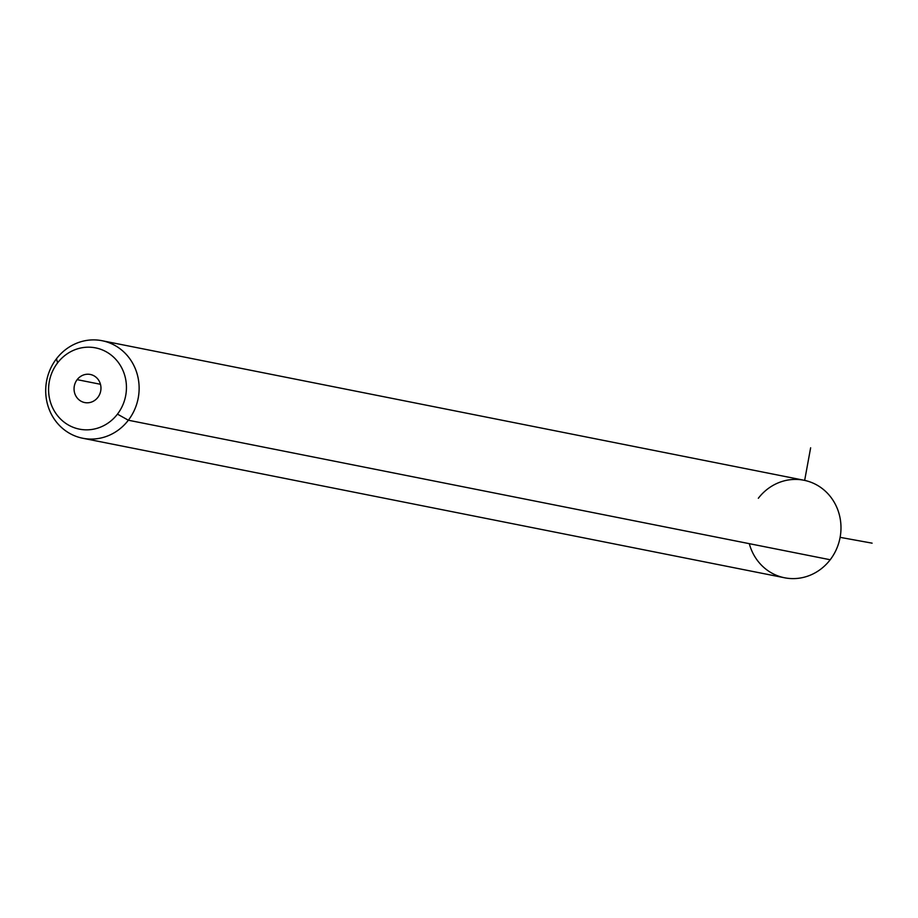 <?xml version="1.0" encoding="UTF-8"?>
<svg xmlns="http://www.w3.org/2000/svg" width="918" height="918" viewBox="0 0 918 918"><rect width="100%" height="100%" fill="white"/><g stroke="black" fill="none" stroke-linecap="round" stroke-linejoin="round"><path stroke-width="1.38" d="M749.306 543.674A49.71 46.6 -78.8 0 0 784.58 577.778A49.71 46.6 -78.8 0 0 830.205 559.75A49.71 46.6 -78.8 0 0 824.123 490.086A49.71 46.6 -78.8 0 0 758.337 498.267M102.116 340.727L803.961 480.252A49.71 46.6 101.2 0 1 830.205 559.75A49.71 46.6 101.2 0 1 784.58 577.778L82.723 438.242A49.71 46.6 -78.8 0 0 128.348 420.226L830.205 559.75L128.348 420.226A49.71 46.6 -78.8 0 0 102.116 340.727A49.71 46.6 -78.8 0 0 56.491 358.743A49.71 46.6 -78.8 0 0 82.723 438.242M56.491 358.743L57.57 362.897A41.425 38.831 -78.8 0 0 62.631 420.949A41.425 38.831 -78.8 0 0 117.458 414.133L128.348 420.226A49.71 46.6 101.2 0 1 62.562 428.408A49.71 46.6 101.2 0 1 56.491 358.743A49.71 46.6 101.2 0 1 122.278 350.561A49.71 46.6 101.2 0 1 128.348 420.226L117.458 414.133A41.425 38.831 -78.8 0 0 112.398 356.081A41.425 38.831 -78.8 0 0 57.57 362.897L56.491 358.743M117.458 414.133A41.425 38.831 101.2 0 1 62.631 420.949A41.425 38.831 101.2 0 1 57.57 362.897A41.425 38.831 101.2 0 1 112.398 356.081A41.425 38.831 101.2 0 1 117.458 414.133M77.158 379.65A14.332 13.426 -78.8 0 0 78.914 399.732A14.332 13.426 -78.8 0 0 97.87 397.368A14.332 13.426 -78.8 0 0 96.115 377.298A14.332 13.426 -78.8 0 0 77.158 379.65L100.475 384.286L77.158 379.65A14.332 13.426 101.2 0 1 90.308 374.464A14.332 13.426 101.2 0 1 97.87 397.368A14.332 13.426 101.2 0 1 84.72 402.566A14.332 13.426 101.2 0 1 77.158 379.65M840.119 537.351L872.1 543.158M804.661 480.401L810.64 447.8"/></g></svg>
